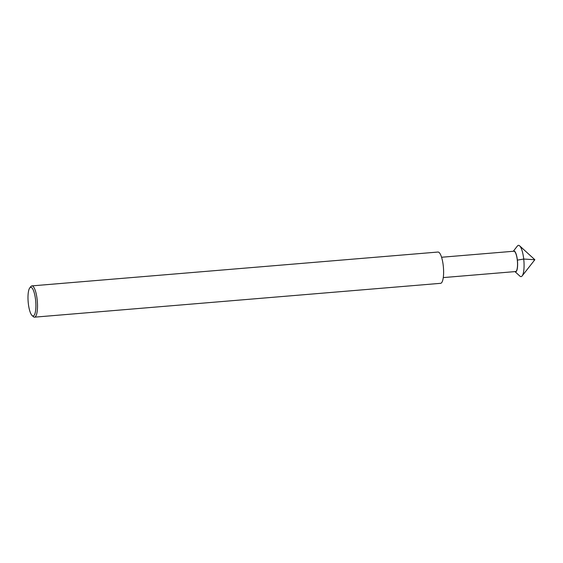 <?xml version="1.0" encoding="UTF-8"?>
<svg xmlns="http://www.w3.org/2000/svg" width="563" height="563" viewBox="0 0 563 563"><rect width="100%" height="100%" fill="white"/><g stroke="black" fill="none" stroke-linecap="round" stroke-linejoin="round"><path stroke-width="0.84" d="M443.271 277.587L515.581 271.556A10.197 2.681 -94.8 0 0 517.306 260.141A10.197 2.681 85.2 0 0 513.885 251.232L441.575 257.256M440.604 283.323A15.694 4.131 -94.8 0 0 443.257 265.757A15.694 4.131 85.2 0 0 437.993 252.041L31.894 285.884A15.694 4.131 85.2 0 1 37.158 299.6A15.694 4.131 -94.8 0 1 34.505 317.166L440.604 283.323M32.063 315.505A14.385 3.786 -94.8 0 0 35.575 299.861A14.385 3.786 85.2 0 0 29.762 287.925A14.385 3.786 85.2 0 0 28.312 303.394A14.385 3.786 -94.8 0 0 32.063 315.505L33.33 316.666A15.694 4.131 -94.8 0 0 34.505 317.166M29.762 287.925L30.824 286.574A15.694 4.131 85.2 0 1 31.894 285.884M519.895 276.116A15.694 4.131 -94.8 0 0 522.14 275.926A15.694 4.131 -94.8 0 0 523.724 259.05L534.85 259.719L519.628 245.834A15.694 4.131 85.2 0 1 523.724 259.05L517.376 260.113A10.465 2.752 -94.8 0 1 514.969 271.612L519.895 276.116M519.628 245.834A15.694 4.131 85.2 0 0 517.39 246.024L513.266 251.281A10.465 2.752 85.2 0 1 517.376 260.113M534.85 259.719L522.14 275.926"/></g></svg>

